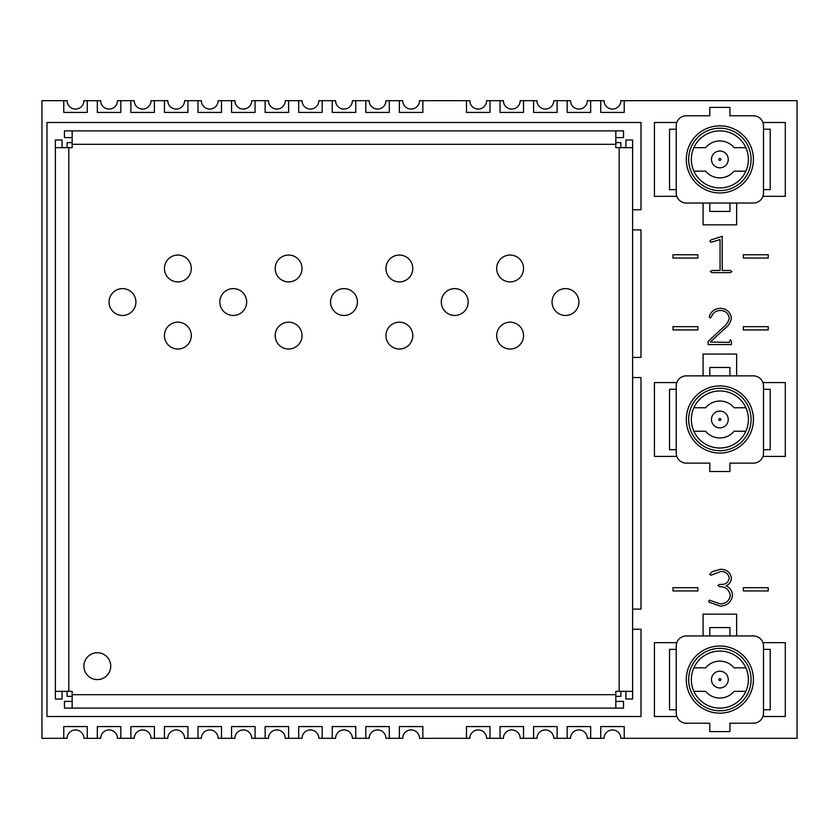 <?xml version="1.0" encoding="UTF-8"?>
<svg xmlns="http://www.w3.org/2000/svg" width="839" height="839" viewBox="0 0 839 839"><rect width="100%" height="100%" fill="white"/><g stroke="black" fill="none" stroke-linecap="round" stroke-linejoin="round"><path stroke-width="1.26" d="M600.724 100.68L587.3 100.68A8.39 8.39 0 0 1 578.91 109.07A8.39 8.39 0 0 1 570.52 100.68L553.74 100.68A8.39 8.39 0 0 1 545.35 109.07A8.39 8.39 0 0 1 536.96 100.68L520.18 100.68A8.39 8.39 0 0 1 511.79 109.07A8.39 8.39 0 0 1 503.4 100.68L486.62 100.68A8.39 8.39 0 0 1 478.23 109.07A8.39 8.39 0 0 1 469.84 100.68L419.5 100.68A8.39 8.39 0 0 1 411.11 109.07A8.39 8.39 0 0 1 402.72 100.68L385.94 100.68A8.39 8.39 0 0 1 377.55 109.07A8.39 8.39 0 0 1 369.16 100.68L352.38 100.68A8.39 8.39 0 0 1 343.99 109.07A8.39 8.39 0 0 1 335.6 100.68L318.82 100.68A8.39 8.39 0 0 1 310.43 109.07A8.39 8.39 0 0 1 302.04 100.68L285.26 100.68A8.39 8.39 0 0 1 276.87 109.07A8.39 8.39 0 0 1 268.48 100.68L251.7 100.68A8.39 8.39 0 0 1 243.31 109.07A8.39 8.39 0 0 1 234.92 100.68L218.14 100.68A8.39 8.39 0 0 1 209.75 109.07A8.39 8.39 0 0 1 201.36 100.68L184.58 100.68A8.39 8.39 0 0 1 176.19 109.07A8.39 8.39 0 0 1 167.8 100.68L151.02 100.68A8.39 8.39 0 0 1 142.63 109.07A8.39 8.39 0 0 1 134.24 100.68L117.46 100.68A8.39 8.39 0 0 1 109.07 109.07A8.39 8.39 0 0 1 100.68 100.68L83.9 100.68A8.39 8.39 0 0 1 75.51 109.07A8.39 8.39 0 0 1 67.12 100.68L41.95 100.68L41.95 738.32L67.12 738.32A8.39 8.39 0 0 1 75.51 729.93A8.39 8.39 0 0 1 83.9 738.32L100.68 738.32A8.39 8.39 0 0 1 109.07 729.93A8.39 8.39 0 0 1 117.46 738.32L134.24 738.32A8.39 8.39 0 0 1 142.63 729.93A8.39 8.39 0 0 1 151.02 738.32L167.8 738.32A8.39 8.39 0 0 1 176.19 729.93A8.39 8.39 0 0 1 184.58 738.32L201.36 738.32A8.39 8.39 0 0 1 209.75 729.93A8.39 8.39 0 0 1 218.14 738.32L234.92 738.32A8.39 8.39 0 0 1 243.31 729.93A8.39 8.39 0 0 1 251.7 738.32L268.48 738.32A8.39 8.39 0 0 1 276.87 729.93A8.39 8.39 0 0 1 285.26 738.32L302.04 738.32A8.39 8.39 0 0 1 310.43 729.93A8.39 8.39 0 0 1 318.82 738.32L335.6 738.32A8.39 8.39 0 0 1 343.99 729.93A8.39 8.39 0 0 1 352.38 738.32L369.16 738.32A8.39 8.39 0 0 1 377.55 729.93A8.39 8.39 0 0 1 385.94 738.32L402.72 738.32A8.39 8.39 0 0 1 411.11 729.93A8.39 8.39 0 0 1 419.5 738.32L469.84 738.32A8.39 8.39 0 0 1 478.23 729.93A8.39 8.39 0 0 1 486.62 738.32L503.4 738.32A8.39 8.39 0 0 1 511.79 729.93A8.39 8.39 0 0 1 520.18 738.32L536.96 738.32A8.39 8.39 0 0 1 545.35 729.93A8.39 8.39 0 0 1 553.74 738.32L570.52 738.32A8.39 8.39 0 0 1 578.91 729.93A8.39 8.39 0 0 1 587.3 738.32L604.08 738.32A8.39 8.39 0 0 1 612.47 729.93A8.39 8.39 0 0 1 620.86 738.32L797.05 738.32L797.05 100.68L620.86 100.68A8.39 8.39 0 0 1 612.47 109.07A8.39 8.39 0 0 1 604.08 100.68L600.724 100.68L600.724 112.426L624.216 112.426L624.216 100.68M632.606 629.25L640.996 629.25L640.996 716.506L46.984 716.506L46.984 122.494L640.996 122.494L640.996 209.75L632.606 209.75M615.826 696.37L620.86 696.37L620.86 691.336M67.12 691.336L67.12 696.37L72.154 696.37M72.154 142.63L67.12 142.63L67.12 147.664M620.86 147.664L620.86 142.63L615.826 142.63M632.606 229.886L640.996 229.886L640.996 357.414L632.606 357.414M632.606 609.114L640.996 609.114L640.996 377.55L632.606 377.55M87.256 738.32L87.256 726.574L63.764 726.574L63.764 738.32M63.764 100.68L63.764 112.426L87.256 112.426L87.256 100.68M120.816 738.32L120.816 726.574L97.324 726.574L97.324 738.32M97.324 100.68L97.324 112.426L120.816 112.426L120.816 100.68M154.376 738.32L154.376 726.574L130.884 726.574L130.884 738.32M130.884 100.68L130.884 112.426L154.376 112.426L154.376 100.68M187.936 738.32L187.936 726.574L164.444 726.574L164.444 738.32M164.444 100.68L164.444 112.426L187.936 112.426L187.936 100.68M221.496 738.32L221.496 726.574L198.004 726.574L198.004 738.32M198.004 100.68L198.004 112.426L221.496 112.426L221.496 100.68M255.056 738.32L255.056 726.574L231.564 726.574L231.564 738.32M231.564 100.68L231.564 112.426L255.056 112.426L255.056 100.68M288.616 738.32L288.616 726.574L265.124 726.574L265.124 738.32M265.124 100.68L265.124 112.426L288.616 112.426L288.616 100.68M322.176 738.32L322.176 726.574L298.684 726.574L298.684 738.32M298.684 100.68L298.684 112.426L322.176 112.426L322.176 100.68M355.736 738.32L355.736 726.574L332.244 726.574L332.244 738.32M332.244 100.68L332.244 112.426L355.736 112.426L355.736 100.68M389.296 738.32L389.296 726.574L365.804 726.574L365.804 738.32M365.804 100.68L365.804 112.426L389.296 112.426L389.296 100.68M422.856 738.32L422.856 726.574L399.364 726.574L399.364 738.32M399.364 100.68L399.364 112.426L422.856 112.426L422.856 100.68M489.976 738.32L489.976 726.574L466.484 726.574L466.484 738.32M466.484 100.68L466.484 112.426L489.976 112.426L489.976 100.68M523.536 738.32L523.536 726.574L500.044 726.574L500.044 738.32M500.044 100.68L500.044 112.426L523.536 112.426L523.536 100.68M557.096 738.32L557.096 726.574L533.604 726.574L533.604 738.32M533.604 100.68L533.604 112.426L557.096 112.426L557.096 100.68M590.656 738.32L590.656 726.574L567.164 726.574L567.164 738.32M567.164 100.68L567.164 112.426L590.656 112.426L590.656 100.68M624.216 738.32L624.216 726.574L600.724 726.574L600.724 738.32M676.811 122.494L654.42 122.494L654.42 196.326L676.811 196.326M762.913 196.326L785.304 196.326L785.304 122.494L762.913 122.494M703.082 203.038L703.082 224.852L736.642 224.852L736.642 203.038M676.811 642.674L654.42 642.674L654.42 716.506L676.811 716.506M762.913 716.506L785.304 716.506L785.304 642.674L762.913 642.674M736.642 635.962L736.642 614.148L703.082 614.148L703.082 635.962M676.811 382.584L654.42 382.584L654.42 456.416L676.811 456.416M762.913 456.416L785.304 456.416L785.304 382.584L762.913 382.584M736.642 375.872L736.642 354.058L703.082 354.058L703.082 375.872M672.972 254.773L697.87 254.773L697.87 258.024L672.972 258.024L672.972 254.773M711.053 239.902L722.222 236.304L722.222 270.473L730.35 270.473L731.965 271.553L730.35 272.633L711.944 272.633L710.318 271.553L711.944 270.473L720.061 270.473L720.061 239.566L710.958 242.324L709.815 241.118L711.053 239.902M743.333 254.773L768.241 254.773L768.241 258.024L743.333 258.024L743.333 254.773M672.972 326.675L697.87 326.675L697.87 329.926L672.972 329.926L672.972 326.675M710.318 342.039L729.259 342.375L730.35 339.669L731.43 341.295L731.43 344.546L708.147 344.546L708.147 341.463L722.631 327.871C726.039 325.364 728.252 322.176 729.259 318.296C728.483 313.356 725.546 310.734 720.449 310.44C715.992 310.587 712.982 312.716 711.399 316.827L710.276 318.023L709.238 316.922C710.853 311.437 714.566 308.563 720.386 308.28C726.805 308.742 730.486 312.108 731.43 318.38C730.465 322.721 728.084 326.277 724.277 329.045L710.318 342.039M743.333 326.675L768.241 326.675L768.241 329.926L743.333 329.926L743.333 326.675M672.972 587.699L697.87 587.699L697.87 590.95L672.972 590.95L672.972 587.699M731.43 578.144C731.136 581.773 729.301 584.353 725.934 585.895C730.035 587.667 732.227 590.771 732.51 595.218C731.451 602.14 727.35 605.768 720.208 606.104L709.123 602.203L708.693 601.269L709.395 600.147L720.229 603.933C725.955 603.713 729.322 600.86 730.35 595.375C729.196 589.691 725.599 586.765 719.558 586.618L717.901 585.517L719.38 584.426L721.519 584.447C725.903 584.374 728.483 582.245 729.259 578.081C728.367 573.666 725.567 571.464 720.869 571.464L711.063 575.25L709.773 574.222L712.374 571.548L720.586 569.293C726.752 569.345 730.37 572.303 731.43 578.144M743.333 587.699L768.241 587.699L768.241 590.95L743.333 590.95L743.333 587.699M110.748 666.166A13.424 13.424 0 0 0 97.324 652.742A13.424 13.424 0 0 0 83.9 666.166A13.424 13.424 0 0 0 97.324 679.59A13.424 13.424 0 0 0 110.748 666.166M523.536 335.6A13.424 13.424 0 0 0 510.112 322.176A13.424 13.424 0 0 0 496.688 335.6A13.424 13.424 0 0 0 510.112 349.024A13.424 13.424 0 0 0 523.536 335.6M412.788 268.48A13.424 13.424 0 0 0 399.364 255.056A13.424 13.424 0 0 0 385.94 268.48A13.424 13.424 0 0 0 399.364 281.904A13.424 13.424 0 0 0 412.788 268.48M412.788 335.6A13.424 13.424 0 0 0 399.364 322.176A13.424 13.424 0 0 0 385.94 335.6A13.424 13.424 0 0 0 399.364 349.024A13.424 13.424 0 0 0 412.788 335.6M302.04 268.48A13.424 13.424 0 0 0 288.616 255.056A13.424 13.424 0 0 0 275.192 268.48A13.424 13.424 0 0 0 288.616 281.904A13.424 13.424 0 0 0 302.04 268.48M523.536 268.48A13.424 13.424 0 0 0 510.112 255.056A13.424 13.424 0 0 0 496.688 268.48A13.424 13.424 0 0 0 510.112 281.904A13.424 13.424 0 0 0 523.536 268.48M468.162 302.04A13.424 13.424 0 0 0 454.738 288.616A13.424 13.424 0 0 0 441.314 302.04A13.424 13.424 0 0 0 454.738 315.464A13.424 13.424 0 0 0 468.162 302.04M135.918 302.04A13.424 13.424 0 0 0 122.494 288.616A13.424 13.424 0 0 0 109.07 302.04A13.424 13.424 0 0 0 122.494 315.464A13.424 13.424 0 0 0 135.918 302.04M246.666 302.04A13.424 13.424 0 0 0 233.242 288.616A13.424 13.424 0 0 0 219.818 302.04A13.424 13.424 0 0 0 233.242 315.464A13.424 13.424 0 0 0 246.666 302.04M357.414 302.04A13.424 13.424 0 0 0 343.99 288.616A13.424 13.424 0 0 0 330.566 302.04A13.424 13.424 0 0 0 343.99 315.464A13.424 13.424 0 0 0 357.414 302.04M302.04 335.6A13.424 13.424 0 0 0 288.616 322.176A13.424 13.424 0 0 0 275.192 335.6A13.424 13.424 0 0 0 288.616 349.024A13.424 13.424 0 0 0 302.04 335.6M191.292 268.48A13.424 13.424 0 0 0 177.868 255.056A13.424 13.424 0 0 0 164.444 268.48A13.424 13.424 0 0 0 177.868 281.904A13.424 13.424 0 0 0 191.292 268.48M191.292 335.6A13.424 13.424 0 0 0 177.868 322.176A13.424 13.424 0 0 0 164.444 335.6A13.424 13.424 0 0 0 177.868 349.024A13.424 13.424 0 0 0 191.292 335.6M578.91 302.04A13.424 13.424 0 0 0 565.486 288.616A13.424 13.424 0 0 0 552.062 302.04A13.424 13.424 0 0 0 565.486 315.464A13.424 13.424 0 0 0 578.91 302.04M62.086 691.336L62.086 699.034L55.374 699.034L55.374 139.966L62.086 139.966L62.086 147.664M72.154 137.596L64.456 137.596L64.456 130.884L623.524 130.884L623.524 137.596L615.826 137.596M625.894 147.664L625.894 139.966L632.606 139.966L632.606 699.034L625.894 699.034L625.894 691.336M615.826 701.404L623.524 701.404L623.524 708.116L64.456 708.116L64.456 701.404L72.154 701.404M55.374 691.336L72.154 691.336L72.154 708.116M72.154 130.884L72.154 147.664L55.374 147.664M632.606 147.664L615.826 147.664L615.826 130.884M615.826 708.116L615.826 691.336L632.606 691.336M719.862 192.97A33.56 33.56 0 0 1 686.302 159.41A33.56 33.56 0 0 1 719.862 125.85A33.56 33.56 0 0 1 753.422 159.41A33.56 33.56 0 0 1 719.862 192.97M719.862 190.621A31.211 31.211 0 0 1 688.651 159.41A31.211 31.211 0 0 1 719.862 128.199A31.211 31.211 0 0 1 751.073 159.41A31.211 31.211 0 0 1 719.862 190.621M719.862 187.936A28.526 28.526 0 0 0 748.388 159.41A28.526 28.526 0 0 0 719.862 130.884A28.526 28.526 0 0 0 691.336 159.41A28.526 28.526 0 0 0 719.862 187.936M745.861 171.156L734.104 171.156A18.458 18.458 0 0 1 705.62 171.156L693.863 171.156M719.862 151.02A8.39 8.39 0 0 1 728.252 159.41A8.39 8.39 0 0 1 719.862 167.8A8.39 8.39 0 0 1 711.472 159.41A8.39 8.39 0 0 1 719.862 151.02A8.39 8.39 0 0 0 711.472 159.41A8.39 8.39 0 0 0 719.862 167.8A8.39 8.39 0 0 0 728.252 159.41M763.49 192.97A10.068 10.068 0 0 1 753.422 203.038L686.302 203.038A10.068 10.068 0 0 1 676.234 192.97L676.234 125.85A10.068 10.068 0 0 1 686.302 115.782L709.794 115.782L709.794 107.392L729.93 107.392L729.93 115.782L753.422 115.782A10.068 10.068 0 0 1 763.49 125.85L763.49 192.97M763.49 129.206L770.202 129.206L770.202 189.614L763.49 189.614M676.234 189.614L669.522 189.614L669.522 129.206L676.234 129.206M729.93 203.038L729.93 211.428L709.794 211.428L709.794 203.038M693.863 147.664L705.62 147.664A18.458 18.458 0 0 1 734.104 147.664L745.861 147.664M719.862 385.94A33.56 33.56 0 0 1 753.422 419.5A33.56 33.56 0 0 1 719.862 453.06A33.56 33.56 0 0 1 686.302 419.5A33.56 33.56 0 0 1 719.862 385.94M719.862 388.289A31.211 31.211 0 0 1 751.073 419.5A31.211 31.211 0 0 1 719.862 450.711A31.211 31.211 0 0 1 688.651 419.5A31.211 31.211 0 0 1 719.862 388.289M719.862 390.974A28.526 28.526 0 0 0 691.336 419.5A28.526 28.526 0 0 0 719.862 448.026A28.526 28.526 0 0 0 748.388 419.5A28.526 28.526 0 0 0 719.862 390.974M693.863 407.754L705.62 407.754A18.458 18.458 0 0 1 734.104 407.754L745.861 407.754M719.862 427.89A8.39 8.39 0 0 1 711.472 419.5A8.39 8.39 0 0 1 719.862 411.11A8.39 8.39 0 0 1 728.252 419.5A8.39 8.39 0 0 1 719.862 427.89A8.39 8.39 0 0 0 728.252 419.5A8.39 8.39 0 0 0 719.862 411.11A8.39 8.39 0 0 0 711.472 419.5M676.234 385.94A10.068 10.068 0 0 1 686.302 375.872L753.422 375.872A10.068 10.068 0 0 1 763.49 385.94L763.49 453.06A10.068 10.068 0 0 1 753.422 463.128L729.93 463.128L729.93 471.518L709.794 471.518L709.794 463.128L686.302 463.128A10.068 10.068 0 0 1 676.234 453.06L676.234 385.94M676.234 449.704L669.522 449.704L669.522 389.296L676.234 389.296M763.49 389.296L770.202 389.296L770.202 449.704L763.49 449.704M709.794 375.872L709.794 367.482L729.93 367.482L729.93 375.872M745.861 431.246L734.104 431.246A18.458 18.458 0 0 1 705.62 431.246L693.863 431.246M719.862 646.03A33.56 33.56 0 0 1 753.422 679.59A33.56 33.56 0 0 1 719.862 713.15A33.56 33.56 0 0 1 686.302 679.59A33.56 33.56 0 0 1 719.862 646.03M719.862 648.379A31.211 31.211 0 0 1 751.073 679.59A31.211 31.211 0 0 1 719.862 710.801A31.211 31.211 0 0 1 688.651 679.59A31.211 31.211 0 0 1 719.862 648.379M719.862 651.064A28.526 28.526 0 0 0 691.336 679.59A28.526 28.526 0 0 0 719.862 708.116A28.526 28.526 0 0 0 748.388 679.59A28.526 28.526 0 0 0 719.862 651.064M693.863 667.844L705.62 667.844A18.458 18.458 0 0 1 734.104 667.844L745.861 667.844M719.862 687.98A8.39 8.39 0 0 1 711.472 679.59A8.39 8.39 0 0 1 719.862 671.2A8.39 8.39 0 0 1 728.252 679.59A8.39 8.39 0 0 1 719.862 687.98A8.39 8.39 0 0 0 728.252 679.59A8.39 8.39 0 0 0 719.862 671.2A8.39 8.39 0 0 0 711.472 679.59M676.234 646.03A10.068 10.068 0 0 1 686.302 635.962L753.422 635.962A10.068 10.068 0 0 1 763.49 646.03L763.49 713.15A10.068 10.068 0 0 1 753.422 723.218L729.93 723.218L729.93 731.608L709.794 731.608L709.794 723.218L686.302 723.218A10.068 10.068 0 0 1 676.234 713.15L676.234 646.03M676.234 709.794L669.522 709.794L669.522 649.386L676.234 649.386M763.49 649.386L770.202 649.386L770.202 709.794L763.49 709.794M709.794 635.962L709.794 627.572L729.93 627.572L729.93 635.962M745.861 691.336L734.104 691.336A18.458 18.458 0 0 1 705.62 691.336L693.863 691.336M68.798 147.664L68.798 691.336M72.154 694.692L615.826 694.692M619.182 691.336L619.182 147.664M615.826 144.308L72.154 144.308M718.855 159.41A1.007 1.007 0 0 1 719.862 158.403A1.007 1.007 0 0 1 720.869 159.41A1.007 1.007 0 0 1 719.862 160.417A1.007 1.007 0 0 1 718.855 159.41M720.869 419.5A1.007 1.007 0 0 1 719.862 420.507A1.007 1.007 0 0 1 718.855 419.5A1.007 1.007 0 0 1 719.862 418.493A1.007 1.007 0 0 1 720.869 419.5M720.869 679.59A1.007 1.007 0 0 1 719.862 680.597A1.007 1.007 0 0 1 718.855 679.59A1.007 1.007 0 0 1 719.862 678.583A1.007 1.007 0 0 1 720.869 679.59"/></g></svg>
